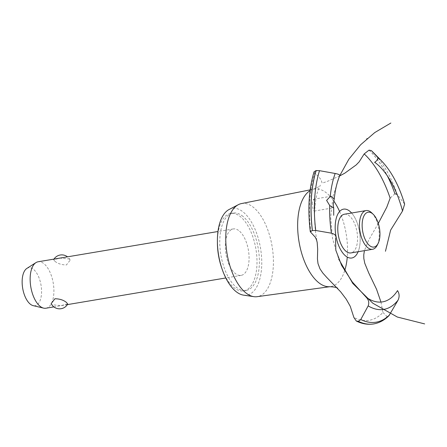 <?xml version="1.0" encoding="UTF-8"?>
<svg xmlns="http://www.w3.org/2000/svg" width="447" height="447" viewBox="0 0 447 447"><rect width="100%" height="100%" fill="white"/><g stroke="black" fill="none" stroke-linecap="round" stroke-linejoin="round"><path stroke-width="0.34" stroke-dasharray="2.23 1.68" d="M241.849 215.543A39.252 18.97 -99.6 0 1 259.26 257.332A39.252 18.97 -99.6 0 1 246.085 290.466A39.252 18.97 -99.6 0 1 237.296 287.98A39.252 18.97 -99.6 0 1 219.885 246.191A39.252 18.97 -99.6 0 1 233.06 213.057A39.252 18.97 -99.6 0 1 241.849 215.543M217.398 241.883A39.252 18.97 -99.6 0 1 230.691 213.454A39.252 18.97 -99.6 0 1 239.48 215.946A39.252 18.97 -99.6 0 1 256.891 257.735A39.252 18.97 -99.6 0 1 243.716 290.868A39.252 18.97 -99.6 0 1 234.921 288.376A39.252 18.97 -99.6 0 1 221.852 268.356M238.569 230.428A23.551 11.382 80.4 0 0 233.295 228.937A23.551 11.382 80.4 0 0 225.389 248.817A23.551 11.382 80.4 0 0 235.832 273.894A23.551 11.382 80.4 0 0 241.106 275.386A23.551 11.382 80.4 0 0 249.013 255.505A23.551 11.382 80.4 0 0 238.569 230.428M67.721 304.055L61.043 305.586L52.21 304.781L51.176 303.602M45.929 308.223A23.551 11.382 80.4 0 0 53.836 288.343A23.551 11.382 80.4 0 0 43.387 263.266A23.551 11.382 80.4 0 0 38.112 261.774M54.947 261.322C57.875 263.685 61.703 264.898 66.43 264.959L70.179 260.115L69.14 258.936L60.306 258.131L53.634 259.662L54.947 261.322M26.881 268.407A19.266 9.309 -99.6 0 1 32.972 268.932A19.266 9.309 -99.6 0 1 41.577 291.332A19.266 9.309 -99.6 0 1 33.139 305.631M229.127 209.481A43.957 21.244 -99.6 0 1 242.123 211.196A43.957 21.244 -99.6 0 1 261.746 261.322A43.957 21.244 -99.6 0 1 243.537 295.137M241.43 203.581A47.209 22.814 -99.6 0 1 252.332 206.514A47.209 22.814 -99.6 0 1 273.29 257.12A47.209 22.814 -99.6 0 1 257.092 296.685M310.062 190.668A49.455 23.898 -99.6 0 1 313.146 189.304A49.455 23.898 -99.6 0 1 314.04 189.087A49.455 23.898 -99.6 0 1 325.461 192.16A49.455 23.898 -99.6 0 1 333.78 200.966M339.591 211.498A49.455 23.898 -99.6 0 1 347.38 255.449A49.455 23.898 -99.6 0 1 347.263 257.081M344.654 270.804A49.455 23.898 -99.6 0 1 330.45 286.616A49.455 23.898 -99.6 0 1 329.534 286.706M312.241 202.809L312.9 208.565L314.163 211.057L314.755 207.587L314.833 201.759L313.643 199.206L312.241 202.809M310.939 232.535A89.098 43.057 -99.6 0 1 309.782 200.625A89.098 43.057 -99.6 0 1 314.682 173.034L318.929 176.984L321.013 179.733L322.175 183.203L328.377 180.962L339.631 175.962M380.973 302.06L382.945 312.464A89.098 43.057 -99.6 0 1 353.89 317.482M382.945 312.464L387.13 316.632L388.985 315.649M351.61 213.012A24.764 11.968 -99.6 0 1 358.125 251.717A24.764 11.968 80.4 0 0 351.61 213.012M314.085 171.754L314.682 173.034M394.93 193.791L390.142 198.133M404.641 204.106L396.97 194.182M378.307 223.388L368.624 240.173L364.417 250.661M344.413 214.225A19.623 9.482 -99.6 0 1 348.805 215.465A19.623 9.482 -99.6 0 1 357.505 240.581A19.623 9.482 -99.6 0 1 350.923 252.929M371.803 212.923A19.623 9.482 -99.6 0 1 377.234 245.196M369.026 150.136A93.412 45.147 -99.6 0 1 394.863 193.802M369.099 150.125A93.412 45.147 -99.6 0 1 387.381 175.9M373.139 152.343A92.11 44.516 -99.6 0 1 397.249 194.451M381.162 160.473A80.762 39.029 -99.6 0 1 404.166 203.134M387.203 316.616A93.412 45.147 -99.6 0 1 373.932 323.885M387.13 316.632A93.412 45.147 -99.6 0 1 373.67 323.93M246.085 290.466L243.716 290.868M241.106 275.386L225.791 277.961M67.385 304.614L53.852 306.888M70.179 260.115A9.342 9.342 0 0 0 67.497 256.829M53.97 259.109A9.342 9.342 0 0 0 53.634 259.662M233.295 228.937L217.974 231.512M329.942 286.689L330.45 286.616M337.222 288.002L336.043 286.762M313.146 189.304C317.7 187.444 320.102 186.064 320.359 185.159L318.465 189.087C316.705 193.495 315.481 200.055 314.8 208.766C314.14 219.326 314.939 230.54 317.191 242.403M339.748 175.66L333.088 196.026L330.657 217.309L332.557 238.625L338.709 259.137M314.163 211.057L333.624 207.782M313.643 199.206L331.143 196.261M310.162 189.863L314.04 189.087M233.06 213.057L230.691 213.454"/><path stroke-width="0.67" d="M221.852 268.356A39.252 18.97 -99.6 0 1 217.398 241.883M66.407 302.396L67.721 304.055A9.342 9.342 0 0 1 51.176 303.602L54.925 298.764C59.652 298.819 63.48 300.032 66.407 302.396M217.974 231.512L38.112 261.774A23.551 11.382 80.4 0 0 35.939 262.629A23.551 11.382 80.4 0 0 30.402 284.001A23.551 11.382 80.4 0 0 40.655 306.726A23.551 11.382 80.4 0 0 43.594 308.128A23.551 11.382 80.4 0 0 45.929 308.223L53.852 306.888M43.594 308.128L33.139 305.631A19.266 9.309 -99.6 0 1 30.737 304.485A19.266 9.309 -99.6 0 1 22.35 285.89A19.266 9.309 -99.6 0 1 26.881 268.407L35.939 262.629M329.942 286.689L257.092 296.685A47.209 22.814 -99.6 0 1 253.846 296.657L243.537 295.137A43.957 21.244 -99.6 0 1 237.022 292.327A43.957 21.244 -99.6 0 1 217.778 248.878A43.957 21.244 -99.6 0 1 229.127 209.481L238.368 204.665A47.209 22.814 -99.6 0 1 241.43 203.581L310.162 189.863M253.846 296.657A47.209 22.814 -99.6 0 1 246.85 293.64A47.209 22.814 -99.6 0 1 226.182 246.979A47.209 22.814 -99.6 0 1 238.368 204.665M333.78 200.966A49.455 23.898 -99.6 0 1 339.591 211.498M347.263 257.081A49.455 23.898 -99.6 0 1 344.654 270.804M337.703 288.265C336.921 287.432 334.2 286.913 329.534 286.706A49.455 23.898 -99.6 0 1 319.722 283.426A49.455 23.898 -99.6 0 1 297.803 220.136A49.455 23.898 -99.6 0 1 310.062 190.668M366.16 297.216C368.691 299.808 369.362 302.703 368.172 305.899L360.768 319.532L358.326 321.32L356.298 321.024L353.89 317.482L350.269 306.34L346.235 299.188L340.659 291.83L326.791 277.475L322.823 273.044L319.996 268.876L318.001 263.596L317.437 258.869L317.672 249.102L317.186 242.403L316.537 239.922L315.426 237.402L310.296 231.764L312.352 230.54L315.738 230.479L331.406 233.183C334.674 234.099 336.144 235.446 335.826 237.223M364.417 250.661L363.763 254.913L363.824 258.467L364.752 263.233L368.73 272.949L376.575 289.321L380.973 302.06M358.326 321.32A93.412 45.147 -99.6 0 0 373.703 323.924A93.412 45.147 -99.6 0 0 373.932 323.885C379.542 322.829 384.56 320.086 388.985 315.649L398.065 300.149C399.629 296.679 399.434 293.495 397.478 290.595M349.107 210.721A24.764 11.968 -99.6 0 1 351.61 213.012A24.764 11.968 80.4 0 0 349.107 210.721A24.764 11.968 80.4 0 0 335.624 221.315A24.764 11.968 80.4 0 0 342.514 252.644A24.764 11.968 80.4 0 0 358.125 251.717A24.764 11.968 -99.6 0 1 346.229 256.427A24.764 11.968 -99.6 0 1 335.256 224.735A24.764 11.968 -99.6 0 1 349.107 210.721M335.546 238.273L335.826 250.247L341.653 265.445L352.286 281.979L366.205 297.261A73.135 35.347 -99.6 0 0 397.517 290.645M385.459 251.264L390.622 230.127L402.523 211.023L404.641 204.106C399.042 185.488 391.214 170.944 381.162 160.473L373.139 152.343A92.11 44.516 -99.6 0 1 373.139 152.343A92.11 44.516 -99.6 0 0 371.396 150.65L377.536 157.132C378.425 158.651 377.458 160.384 374.647 162.322M402.523 211.023A73.135 35.347 -99.6 0 0 374.698 162.289L374.575 162.367M333.563 207.374C334.015 208.213 332.724 207.581 329.685 205.475L326.612 200.396L330.255 196.473L331.143 196.261L334.25 198.915L333.233 204.475L333.624 207.782M339.686 175.816C339.955 174.855 338.446 174.079 335.166 173.486L319.504 170.676L316.124 170.558L314.085 171.754C308.838 189.103 307.575 209.107 310.296 231.764M339.631 175.962L344.771 173.196L356.181 164.932L359.153 161.859L364.176 153.924L369.026 150.136L371.34 150.594L373.133 152.343M364.176 153.924A89.098 43.057 -99.6 0 1 390.142 198.133L386.778 207.207L378.307 223.388M397.249 194.451L394.93 193.791A93.412 45.147 -99.6 0 0 387.381 175.9M378.14 243.386L377.234 245.196A19.623 9.482 -99.6 0 1 372.608 249.281L350.923 252.929A19.623 9.482 -99.6 0 1 346.531 251.683A19.623 9.482 -99.6 0 1 337.826 230.792A19.623 9.482 -99.6 0 1 344.413 214.225L366.099 210.576A19.623 9.482 -99.6 0 1 370.496 211.817A19.623 9.482 -99.6 0 1 371.803 212.923L373.251 214.337A17.662 8.538 80.4 0 0 372.077 213.342A17.662 8.538 80.4 0 0 362.193 223.338A17.662 8.538 80.4 0 0 370.021 245.939A17.662 8.538 80.4 0 0 378.14 243.386A17.662 8.538 80.4 0 0 373.251 214.337M372.608 249.281A19.623 9.482 -99.6 0 1 368.216 248.035A19.623 9.482 -99.6 0 1 359.511 227.143A19.623 9.482 -99.6 0 1 366.099 210.576M330.255 196.473A80.762 39.029 -99.6 0 1 335.166 173.486M315.738 230.479A92.11 44.516 -99.6 0 1 314.671 198.474A92.11 44.516 -99.6 0 1 319.504 170.676M331.406 233.183A80.762 39.029 -99.6 0 1 329.685 205.475M312.419 230.529A93.412 45.147 -99.6 0 1 311.38 198.451A93.412 45.147 -99.6 0 1 316.191 170.547M312.352 230.54A93.412 45.147 -99.6 0 1 311.313 198.462A93.412 45.147 -99.6 0 1 316.124 170.558M377.536 157.132A80.762 39.029 -99.6 0 1 381.162 160.473M398.065 300.149A80.762 39.029 -99.6 0 1 368.172 305.899M389.683 314.738A92.11 44.516 -99.6 0 1 360.768 319.532M373.67 323.93A93.412 45.147 -99.6 0 1 373.636 323.935A93.412 45.147 -99.6 0 1 373.413 323.969A93.412 45.147 -99.6 0 1 358.259 321.332M225.791 277.961L67.385 304.614M67.497 256.829A9.342 9.342 0 0 0 53.97 259.109M390.857 123.031L374.765 132.563L360.6 144.783L348.805 159.3L339.748 175.66M338.709 259.137L352.812 283.459L372.832 303.228L397.355 317.04L424.65 323.907M334.25 198.915C335.183 189.88 337.004 182.164 339.714 175.76M367.188 138.553L366.691 138.989M333.702 207.699L333.719 215.309M356.298 321.024C361.992 323.835 367.697 324.818 373.413 323.969"/></g></svg>
